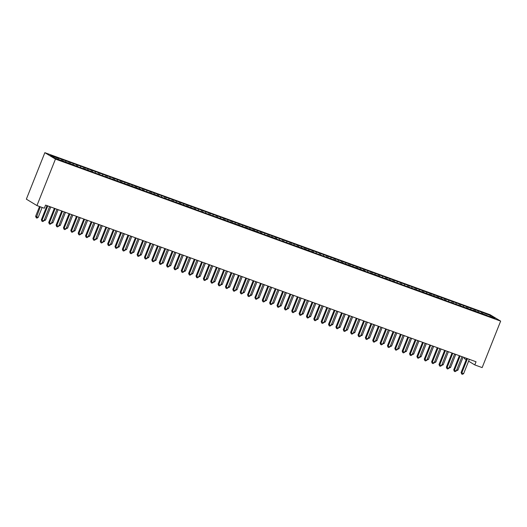 <?xml version="1.0" encoding="UTF-8"?>
<svg xmlns="http://www.w3.org/2000/svg" width="527" height="527" viewBox="0 0 527 527"><rect width="100%" height="100%" fill="white"/><g stroke="black" fill="none" stroke-linecap="round" stroke-linejoin="round"><path stroke-width="0.79" d="M468.602 361.173L474.787 364.915L476.046 361.766L45.566 205.095L44.314 208.251L36.949 205.57L26.35 199.153L44.848 152.672L490.051 314.698L500.65 321.114L55.447 159.088L44.848 152.672M464.55 357.583L464.188 358.505L466.184 359.71M489.879 316.444L490.716 315.686L481.599 312.122L61.876 159.365L57.456 157.757L58.471 158.377L58.444 159.431M490.716 315.686L495.123 318.354L486.849 315.587M482.613 312.742L482.587 313.796L487.027 315.409M482.607 313.802L479.484 312.913M445.796 299.343L445.77 300.39L446.804 301.016L479.662 312.728M445.789 300.403L442.667 299.514M394.249 280.581L394.222 281.635L395.263 282.255L442.845 299.329M394.242 281.642L391.12 280.753M379.526 275.219L379.493 276.273L380.534 276.899L391.297 280.568M379.519 276.28L376.397 275.39M364.796 269.857L364.77 270.911L365.81 271.537L376.574 275.213M364.789 270.924L361.667 270.035M313.249 251.102L313.222 252.156L314.263 252.776L361.845 269.85M313.249 252.163L310.126 251.274M276.431 237.703L276.405 238.757L277.446 239.377L310.298 251.089M276.425 238.764L273.302 237.875M261.708 232.341L261.675 233.395L262.716 234.021L273.48 237.69M261.702 233.402L258.579 232.512M195.431 208.224L195.405 209.278L196.446 209.898L258.757 232.335M195.431 209.285L192.309 208.396M158.614 194.825L158.587 195.879L159.628 196.499L192.48 208.211M158.607 195.886L155.491 194.997M143.891 189.463L143.858 190.517L144.899 191.143L155.663 194.812M143.884 190.524L140.762 189.634M92.344 170.702L92.317 171.756L93.358 172.382L140.94 189.45M92.337 171.762L89.215 170.873M77.621 165.346L77.588 166.394L78.628 167.019L89.392 170.695M77.614 166.407L74.491 165.518M58.471 158.377L50.375 155.425L54.782 158.1L74.663 165.333M62.891 159.984L62.858 161.038M65.835 161.058L65.796 162.349M70.256 162.665L70.223 163.719M73.2 163.732L73.161 165.03M80.565 166.413L80.526 167.711M84.979 168.021L84.952 169.075M87.923 169.095L87.89 170.392M95.288 171.776L95.255 173.073M99.708 173.383L99.675 174.437M102.653 174.457L102.62 175.755M107.073 176.064L107.04 177.118M110.018 177.138L109.978 178.429M114.438 178.745L114.405 179.799M117.383 179.812L117.343 181.11M121.796 181.42L121.77 182.474M124.747 182.494L124.708 183.791M129.161 184.101L129.135 185.155M132.106 185.175L132.073 186.472M136.526 186.782L136.493 187.836M139.471 187.856L139.438 189.153M146.835 190.537L146.796 191.828M151.256 192.144L151.223 193.198M154.2 193.211L154.161 194.509M161.565 195.892L161.525 197.19M165.979 197.5L165.952 198.554M168.923 198.574L168.89 199.871M173.343 200.181L173.317 201.235M176.288 201.255L176.255 202.552M180.708 202.862L180.675 203.916M183.653 203.936L183.613 205.234M188.073 205.543L188.04 206.597M191.018 206.617L190.978 207.908M198.383 209.291L198.343 210.589M202.796 210.899L202.77 211.953M205.741 211.973L205.708 213.27M210.161 213.58L210.135 214.634M213.106 214.654L213.073 215.951M217.526 216.261L217.493 217.315M220.47 217.335L220.438 218.633M224.891 218.942L224.858 219.996M227.835 220.016L227.796 221.307M232.255 221.623L232.223 222.677M235.2 222.69L235.161 223.988M239.614 224.304L239.587 225.358M242.558 225.372L242.525 226.669M246.979 226.979L246.952 228.033M249.923 228.053L249.89 229.35M254.343 229.66L254.31 230.714M257.288 230.734L257.255 232.032M264.653 233.415L264.613 234.713M269.073 235.022L269.04 236.076M272.018 236.096L271.978 237.387M279.382 238.771L279.343 240.068M283.796 240.378L283.77 241.432M286.741 241.452L286.708 242.749M291.161 243.059L291.135 244.113M294.106 244.133L294.073 245.43M298.526 245.74L298.493 246.794M301.47 246.814L301.431 248.112M305.891 248.421L305.858 249.475M308.835 249.495L308.796 250.786M316.2 252.169L316.16 253.467M320.614 253.783L320.587 254.837M323.558 254.851L323.525 256.148M327.978 256.458L327.952 257.512M330.923 257.532L330.89 258.829M335.343 259.139L335.31 260.193M338.288 260.213L338.248 261.511M342.708 261.82L342.675 262.874M345.653 262.894L345.613 264.192M350.073 264.501L350.04 265.555M353.018 265.575L352.978 266.866M357.431 267.182L357.405 268.236M360.376 268.25L360.343 269.547M367.741 270.931L367.708 272.228M372.161 272.538L372.128 273.592M375.105 273.612L375.072 274.91M382.47 276.293L382.431 277.591M386.89 277.9L386.858 278.954M389.835 278.974L389.796 280.272M397.193 281.655L397.16 282.946M401.614 283.262L401.587 284.317M404.558 284.33L404.525 285.627M408.978 285.937L408.945 286.991M411.923 287.011L411.89 288.309M416.343 288.618L416.31 289.672M419.288 289.692L419.248 290.99M423.708 291.299L423.675 292.353M426.653 292.373L426.613 293.671M431.066 293.98L431.04 295.034M434.017 295.054L433.978 296.345M438.431 296.661L438.405 297.715M441.376 297.729L441.343 299.026M448.74 300.41L448.708 301.707M453.161 302.017L453.128 303.071M456.105 303.091L456.066 304.389M460.526 304.698L460.493 305.752M463.47 305.772L463.431 307.07M467.884 307.379L467.857 308.433M470.835 308.453L470.795 309.751M475.249 310.06L475.222 311.114M478.193 311.134L478.16 312.425M474.787 364.915L482.152 367.596L500.65 321.114M36.949 205.57L55.447 159.088M481.599 312.122L481.144 313.269M474.234 309.441L473.78 310.587M466.869 306.767L466.415 307.906M459.504 304.086L459.05 305.225M452.14 301.404L451.685 302.551M444.781 298.723L444.327 299.87M437.417 296.042L436.962 297.188M430.052 293.361L429.597 294.507M422.687 290.687L422.232 291.826M415.322 288.005L414.868 289.145M407.964 285.324L407.503 286.471M400.599 282.643L400.145 283.789M393.234 279.962L392.78 281.108M385.869 277.288L385.415 278.427M378.505 274.607L378.05 275.746M371.146 271.925L370.685 273.072M363.782 269.244L363.327 270.391M356.417 266.563L355.962 267.709M349.052 263.882L348.597 265.028M341.687 261.208L341.232 262.347M334.322 258.526L333.868 259.666M326.964 255.845L326.509 256.992M319.599 253.164L319.145 254.31M312.234 250.483L311.78 251.629M304.869 247.809L304.415 248.948M297.505 245.127L297.05 246.267M290.146 242.446L289.692 243.593M282.782 239.765L282.327 240.911M275.417 237.084L274.962 238.23M268.052 234.403L267.597 235.549M260.687 231.728L260.233 232.868M253.329 229.047L252.868 230.187M245.964 226.366L245.51 227.512M238.599 223.685L238.145 224.831M231.234 221.004L230.78 222.15M223.87 218.323L223.415 219.469M216.511 215.648L216.05 216.788M209.147 212.967L208.692 214.114M201.782 210.286L201.327 211.432M194.417 207.605L193.962 208.751M187.052 204.924L186.598 206.07M179.687 202.249L179.233 203.389M172.329 199.568L171.874 200.708M164.964 196.887L164.51 198.033M157.599 194.206L157.145 195.352M150.235 191.525L149.78 192.671M142.87 188.844L142.415 189.99M135.511 186.169L135.05 187.309M128.147 183.488L127.692 184.634M120.782 180.807L120.327 181.953M113.417 178.126L112.962 179.272M106.052 175.445L105.598 176.591M98.694 172.77L98.233 173.91M91.329 170.089L90.875 171.229M83.964 167.408L83.51 168.554M76.599 164.727L76.145 165.873M69.235 162.046L68.78 163.192M61.876 159.365L61.415 160.511M466.718 358.373L461.085 372.53L461.804 372.964L467.495 358.656M463.641 373.636L462.469 374.328L461.731 374.065L461.804 372.964L463.641 373.636L469.333 359.328M461.731 374.065L461.085 372.53M456.757 369.75L457.91 370.171L463.128 357.062M457.91 370.171L456.369 370.725M459.353 355.692L453.721 369.855L454.439 370.283L460.13 355.975M456.277 370.955L455.104 371.647L454.366 371.383L454.439 370.283L456.277 370.955L461.975 356.647M454.366 371.383L453.721 369.855M451.995 353.011L446.356 367.174L447.074 367.609L452.765 353.294M448.912 368.274L447.739 368.972L447.001 368.702L447.074 367.609L448.912 368.274L454.61 353.966M447.001 368.702L446.356 367.174M449.393 367.069L450.545 367.49L455.763 354.388M450.545 367.49L449.004 368.05M442.028 364.388L443.187 364.809L448.398 351.707M443.187 364.809L441.639 365.369M444.63 350.336L438.991 364.493L439.709 364.928L445.407 350.613M441.554 365.6L440.374 366.291L439.637 366.021L439.709 364.928L441.554 365.6L447.245 351.285M439.637 366.021L438.991 364.493M437.265 347.655L431.633 361.812L432.344 362.247L438.042 347.939M434.189 362.919L433.01 363.61L432.278 363.34L432.344 362.247L434.189 362.919L439.88 348.604M432.278 363.34L431.633 361.812M434.67 361.706L435.822 362.128L441.033 349.026M435.822 362.128L434.281 362.688M427.305 359.032L428.458 359.447L433.675 346.344M428.458 359.447L426.916 360.007M429.9 344.974L424.268 359.131L424.979 359.566L430.678 345.257M426.824 360.237L425.651 360.929L424.914 360.659L424.979 359.566L426.824 360.237L432.515 345.923M424.914 360.659L424.268 359.131M419.94 356.351L421.093 356.766L426.31 343.663M421.093 356.766L419.551 357.326M422.535 342.293L416.903 356.456L417.621 356.884L423.313 342.576M419.459 357.556L418.286 358.248L417.549 357.985L417.621 356.884L419.459 357.556L425.157 343.248M417.549 357.985L416.903 356.456M412.575 353.67L413.728 354.091L418.945 340.989M413.728 354.091L412.186 354.651M415.177 339.612L409.538 353.775L410.256 354.21L415.948 339.895M412.094 354.875L410.922 355.567L410.184 355.303L410.256 354.21L412.094 354.875L417.792 340.567M410.184 355.303L409.538 353.775M407.812 336.931L402.173 351.094L402.892 351.529L408.59 337.214M404.729 352.194L403.557 352.892L402.819 352.622L402.892 351.529L404.729 352.194L410.428 337.886M402.819 352.622L402.173 351.094M400.448 334.256L394.815 348.413L395.527 348.848L401.225 334.533M397.371 349.52L396.192 350.211L395.461 349.941L395.527 348.848L397.371 349.52L403.063 335.205M395.461 349.941L394.815 348.413M393.083 331.575L387.45 345.732L388.162 346.167L393.86 331.858M390.006 346.838L388.834 347.53L388.096 347.26L388.162 346.167L390.006 346.838L395.698 332.524M388.096 347.26L387.45 345.732M385.718 328.894L380.086 343.051L380.804 343.485L386.495 329.177M382.642 344.157L381.469 344.849L380.731 344.586L380.804 343.485L382.642 344.157L388.34 329.849M380.731 344.586L380.086 343.051M378.353 326.213L372.721 340.376L373.439 340.804L379.13 326.496M375.277 341.476L374.104 342.168L373.366 341.904L373.439 340.804L375.277 341.476L380.975 327.168M373.366 341.904L372.721 340.376M370.995 323.532L365.356 337.695L366.074 338.13L371.772 323.815M367.912 338.795L366.739 339.493L366.001 339.223L366.074 338.13L367.912 338.795L373.61 324.487M366.001 339.223L365.356 337.695M363.63 320.851L357.991 335.014L358.709 335.449L364.407 321.134M360.554 336.121L359.374 336.812L358.643 336.542L358.709 335.449L360.554 336.121L366.245 321.806M358.643 336.542L357.991 335.014M356.265 318.176L350.633 332.333L351.344 332.768L357.042 318.46M353.189 333.439L352.016 334.131L351.278 333.861L351.344 332.768L353.189 333.439L358.88 319.125M351.278 333.861L350.633 332.333M348.9 315.495L343.268 329.652L343.986 330.086L349.678 315.778M345.824 330.758L344.651 331.45L343.914 331.18L343.986 330.086L345.824 330.758L351.522 316.444M343.914 331.18L343.268 329.652M341.536 312.814L335.903 326.977L336.621 327.405L342.313 313.097M338.459 328.077L337.287 328.769L336.549 328.505L336.621 327.405L338.459 328.077L344.157 313.769M336.549 328.505L335.903 326.977M334.177 310.133L328.538 324.296L329.256 324.731L334.948 310.416M331.094 325.396L329.922 326.088L329.184 325.824L329.256 324.731L331.094 325.396L336.793 311.088M329.184 325.824L328.538 324.296M326.812 307.452L321.174 321.615L321.892 322.05L327.59 307.735M323.736 322.715L322.557 323.413L321.819 323.143L321.892 322.05L323.736 322.715L329.428 308.407M321.819 323.143L321.174 321.615M319.448 304.777L313.815 318.934L314.527 319.369L320.225 305.054M316.371 320.041L315.192 320.732L314.461 320.462L314.527 319.369L316.371 320.041L322.063 305.726M314.461 320.462L313.815 318.934M312.083 302.096L306.45 316.253L307.169 316.687L312.86 302.379M309.006 317.359L307.834 318.051L307.096 317.781L307.169 316.687L309.006 317.359L314.698 303.045M307.096 317.781L306.45 316.253M304.718 299.415L299.086 313.572L299.804 314.006L305.495 299.698M301.642 314.678L300.469 315.37L299.731 315.106L299.804 314.006L301.642 314.678L307.34 300.37M299.731 315.106L299.086 313.572M297.36 296.734L291.721 310.897L292.439 311.325L298.13 297.017M294.277 311.997L293.104 312.689L292.366 312.425L292.439 311.325L294.277 311.997L299.975 297.689M292.366 312.425L291.721 310.897M289.995 294.053L284.356 308.216L285.074 308.651L290.772 294.336M286.919 309.316L285.739 310.014L285.002 309.744L285.074 308.651L286.919 309.316L292.61 295.008M285.002 309.744L284.356 308.216M282.63 291.372L276.998 305.535L277.709 305.97L283.407 291.655M279.554 306.635L278.375 307.333L277.643 307.063L277.709 305.97L279.554 306.635L285.245 292.327M277.643 307.063L276.998 305.535M275.265 288.697L269.633 302.854L270.344 303.288L276.043 288.98M272.189 303.96L271.016 304.652L270.279 304.382L270.344 303.288L272.189 303.96L277.881 289.646M270.279 304.382L269.633 302.854M267.9 286.016L262.268 300.173L262.986 300.607L268.678 286.299M264.824 301.279L263.652 301.971L262.914 301.701L262.986 300.607L264.824 301.279L270.522 286.965M262.914 301.701L262.268 300.173M260.542 283.335L254.903 297.498L255.621 297.926L261.313 283.618M257.459 298.598L256.287 299.29L255.549 299.026L255.621 297.926L257.459 298.598L263.157 284.29M255.549 299.026L254.903 297.498M253.177 280.654L247.538 294.817L248.257 295.252L253.955 280.937M250.094 295.917L248.922 296.609L248.184 296.345L248.257 295.252L250.094 295.917L255.793 281.609M248.184 296.345L247.538 294.817M245.813 277.973L240.174 292.136L240.892 292.571L246.59 278.256M242.736 293.236L241.557 293.934L240.826 293.664L240.892 292.571L242.736 293.236L248.428 278.928M240.826 293.664L240.174 292.136M238.448 275.298L232.815 289.455L233.527 289.89L239.225 275.575M235.371 290.561L234.199 291.253L233.461 290.983L233.527 289.89L235.371 290.561L241.063 276.247M233.461 290.983L232.815 289.455M231.083 272.617L225.451 286.774L226.169 287.208L231.86 272.9M228.007 287.88L226.834 288.572L226.096 288.302L226.169 287.208L228.007 287.88L233.705 273.566M226.096 288.302L225.451 286.774M223.718 269.936L218.086 284.093L218.804 284.527L224.495 270.219M220.642 285.199L219.469 285.891L218.731 285.621L218.804 284.527L220.642 285.199L226.34 270.891M218.731 285.621L218.086 284.093M216.36 267.255L210.721 281.418L211.439 281.846L217.131 267.538M213.277 282.518L212.104 283.21L211.367 282.946L211.439 281.846L213.277 282.518L218.975 268.21M211.367 282.946L210.721 281.418M208.995 264.574L203.356 278.737L204.074 279.172L209.772 264.857M205.919 279.837L204.739 280.535L204.008 280.265L204.074 279.172L205.919 279.837L211.61 265.529M204.008 280.265L203.356 278.737M201.63 261.893L195.998 276.056L196.709 276.491L202.408 262.176M198.554 277.156L197.375 277.854L196.643 277.584L196.709 276.491L198.554 277.156L204.245 262.848M196.643 277.584L195.998 276.056M194.265 259.218L188.633 273.375L189.351 273.809L195.043 259.501M191.189 274.481L190.016 275.173L189.279 274.903L189.351 273.809L191.189 274.481L196.887 260.167M189.279 274.903L188.633 273.375M186.901 256.537L181.268 270.694L181.986 271.128L187.678 256.82M183.824 271.8L182.652 272.492L181.914 272.222L181.986 271.128L183.824 271.8L189.522 257.486M181.914 272.222L181.268 270.694M179.542 253.856L173.903 268.019L174.621 268.447L180.313 254.139M176.459 269.119L175.287 269.811L174.549 269.547L174.621 268.447L176.459 269.119L182.158 254.811M174.549 269.547L173.903 268.019M172.177 251.175L166.539 265.338L167.257 265.766L172.955 251.458M169.101 266.438L167.922 267.13L167.184 266.866L167.257 265.766L169.101 266.438L174.793 252.13M167.184 266.866L166.539 265.338M164.813 248.494L159.18 262.657L159.892 263.092L165.59 248.777M161.736 263.757L160.557 264.455L159.826 264.185L159.892 263.092L161.736 263.757L167.428 249.449M159.826 264.185L159.18 262.657M157.448 245.819L151.816 259.976L152.527 260.41L158.225 246.096M154.371 261.082L153.199 261.774L152.461 261.504L152.527 260.41L154.371 261.082L160.063 246.768M152.461 261.504L151.816 259.976M150.083 243.138L144.451 257.295L145.169 257.729L150.86 243.421M147.007 258.401L145.834 259.093L145.096 258.823L145.169 257.729L147.007 258.401L152.705 244.087M145.096 258.823L144.451 257.295M405.21 350.989L406.37 351.41L411.58 338.308M406.37 351.41L404.822 351.97M397.852 348.307L399.005 348.729L404.216 335.627M399.005 348.729L397.457 349.289M390.487 345.626L391.64 346.048L396.851 332.945M391.64 346.048L390.099 346.608M383.122 342.952L384.275 343.367L389.493 330.264M384.275 343.367L382.734 343.927M375.758 340.271L376.91 340.692L382.128 327.583M376.91 340.692L375.369 341.246M368.393 337.59L369.546 338.011L374.763 324.909M369.546 338.011L368.004 338.571M361.035 334.908L362.187 335.33L367.398 322.228M362.187 335.33L360.639 335.89M353.67 332.227L354.823 332.649L360.033 319.546M354.823 332.649L353.281 333.209M346.305 329.553L347.458 329.968L352.675 316.865M347.458 329.968L345.916 330.528M338.94 326.872L340.093 327.287L345.31 314.184M340.093 327.287L338.551 327.847M331.575 324.191L332.728 324.612L337.945 311.51M332.728 324.612L331.187 325.172M324.217 321.51L325.37 321.931L330.581 308.829M325.37 321.931L323.822 322.491M316.852 318.828L318.005 319.25L323.216 306.147M318.005 319.25L316.463 319.81M309.487 316.147L310.64 316.569L315.857 303.466M310.64 316.569L309.099 317.129M302.123 313.473L303.275 313.888L308.493 300.785M303.275 313.888L301.734 314.448M294.758 310.792L295.91 311.213L301.128 298.104M295.91 311.213L294.369 311.767M287.393 308.111L288.552 308.532L293.763 295.43M288.552 308.532L287.004 309.092M280.035 305.429L281.187 305.851L286.398 292.748M281.187 305.851L279.646 306.411M272.67 302.748L273.823 303.17L279.033 290.067M273.823 303.17L272.281 303.73M265.305 300.074L266.458 300.489L271.675 287.386M266.458 300.489L264.916 301.049M257.94 297.393L259.093 297.808L264.31 284.705M259.093 297.808L257.551 298.368M250.575 294.712L251.728 295.133L256.945 282.024M251.728 295.133L250.187 295.693M243.217 292.03L244.37 292.452L249.581 279.35M244.37 292.452L242.822 293.012M235.852 289.349L237.005 289.771L242.216 276.668M237.005 289.771L235.464 290.331M228.487 286.668L229.64 287.09L234.858 273.987M229.64 287.09L228.099 287.65M221.123 283.994L222.275 284.409L227.493 271.306M222.275 284.409L220.734 284.969M213.758 281.313L214.911 281.734L220.128 268.625M214.911 281.734L213.369 282.288M206.4 278.631L207.552 279.053L212.763 265.951M207.552 279.053L206.004 279.613M199.035 275.95L200.188 276.372L205.398 263.269M200.188 276.372L198.646 276.932M191.67 273.269L192.823 273.691L198.04 260.588M192.823 273.691L191.281 274.251M184.305 270.595L185.458 271.01L190.675 257.907M185.458 271.01L183.916 271.57M176.94 267.914L178.093 268.329L183.31 255.226M178.093 268.329L176.552 268.889M169.582 265.233L170.735 265.654L175.946 252.545M170.735 265.654L169.187 266.207M162.217 262.551L163.37 262.973L168.581 249.87M163.37 262.973L161.829 263.533M154.852 259.87L156.005 260.292L161.222 247.189M156.005 260.292L154.464 260.852M147.488 257.189L148.64 257.611L153.858 244.508M148.64 257.611L147.099 258.171M140.123 254.515L141.276 254.93L146.493 241.827M141.276 254.93L139.734 255.49M142.725 240.457L137.086 254.613L137.804 255.048L143.496 240.74M139.642 255.72L138.469 256.412L137.731 256.142L137.804 255.048L139.642 255.72L145.34 241.406M137.731 256.142L137.086 254.613M132.758 251.834L133.917 252.255L139.128 239.146M133.917 252.255L132.369 252.808M135.36 237.776L129.721 251.939L130.439 252.367L136.137 238.059M132.284 253.039L131.104 253.731L130.367 253.467L130.439 252.367L132.284 253.039L137.975 238.731M130.367 253.467L129.721 251.939M125.4 249.152L126.552 249.574L131.763 236.471M126.552 249.574L125.011 250.134M127.995 235.095L122.363 249.258L123.074 249.693L128.772 235.378M124.919 250.358L123.74 251.056L123.008 250.786L123.074 249.693L124.919 250.358L130.61 236.05M123.008 250.786L122.363 249.258M118.035 246.471L119.188 246.893L124.398 233.79M119.188 246.893L117.646 247.453M120.63 232.414L114.998 246.577L115.709 247.011L121.408 232.697M117.554 247.677L116.381 248.375L115.644 248.105L115.709 247.011L117.554 247.677L123.246 233.369M115.644 248.105L114.998 246.577M110.67 243.79L111.823 244.212L117.04 231.109M111.823 244.212L110.281 244.772M113.265 229.739L107.633 243.896L108.351 244.33L114.043 230.022M110.189 245.002L109.017 245.694L108.279 245.424L108.351 244.33L110.189 245.002L115.887 230.688M108.279 245.424L107.633 243.896M103.305 241.116L104.458 241.531L109.675 228.428M104.458 241.531L102.917 242.091M105.901 227.058L100.268 241.214L100.986 241.649L106.678 227.341M102.824 242.321L101.652 243.013L100.914 242.743L100.986 241.649L102.824 242.321L108.522 228.007M100.914 242.743L100.268 241.214M95.94 238.435L97.093 238.85L102.31 225.747M97.093 238.85L95.552 239.41M98.542 224.377L92.904 238.533L93.622 238.968L99.32 224.66M95.459 239.64L94.287 240.332L93.549 240.068L93.622 238.968L95.459 239.64L101.158 225.332M93.549 240.068L92.904 238.533M88.582 235.753L89.735 236.175L94.946 223.066M89.735 236.175L88.187 236.728M91.178 221.696L85.539 235.859L86.257 236.287L91.955 221.979M88.101 236.959L86.922 237.651L86.191 237.387L86.257 236.287L88.101 236.959L93.793 222.651M86.191 237.387L85.539 235.859M81.217 233.072L82.37 233.494L87.581 220.391M82.37 233.494L80.829 234.054M83.813 219.015L78.18 233.178L78.892 233.613L84.59 219.298M80.736 234.278L79.564 234.976L78.826 234.706L78.892 233.613L80.736 234.278L86.428 219.97M78.826 234.706L78.18 233.178M73.852 230.391L75.005 230.813L80.223 217.71M75.005 230.813L73.464 231.373M76.448 216.34L70.816 230.497L71.534 230.931L77.225 216.617M73.372 231.603L72.199 232.295L71.461 232.025L71.534 230.931L73.372 231.603L79.07 217.289M71.461 232.025L70.816 230.497M66.488 227.71L67.64 228.132L72.858 215.029M67.64 228.132L66.099 228.692M69.083 213.659L63.451 227.816L64.169 228.25L69.86 213.942M66.007 228.922L64.834 229.614L64.096 229.344L64.169 228.25L66.007 228.922L71.705 214.608M64.096 229.344L63.451 227.816M59.123 225.036L60.276 225.451L65.493 212.348M60.276 225.451L58.734 226.011M61.725 210.978L56.086 225.134L56.804 225.569L62.496 211.261M58.642 226.241L57.469 226.933L56.732 226.663L56.804 225.569L58.642 226.241L64.34 211.926M56.732 226.663L56.086 225.134M51.765 222.354L52.917 222.769L58.128 209.667M52.917 222.769L51.369 223.329M54.36 208.297L48.721 222.46L49.439 222.888L55.137 208.58M51.284 223.56L50.105 224.252L49.367 223.988L49.439 222.888L51.284 223.56L56.975 209.252M49.367 223.988L48.721 222.46M44.4 219.673L45.553 220.095L50.763 206.992M45.553 220.095L44.011 220.655M46.995 205.616L41.363 219.779L42.074 220.214L47.773 205.899M43.919 220.879L42.74 221.571L42.008 221.307L42.074 220.214L43.919 220.879L49.61 206.571M42.008 221.307L41.363 219.779M39.532 206.512L35.632 216.307L38.188 217.414L42.147 207.46M40.309 206.788L36.277 217.835L35.632 216.307M38.188 217.414L37.015 218.106L36.277 217.835"/></g></svg>
